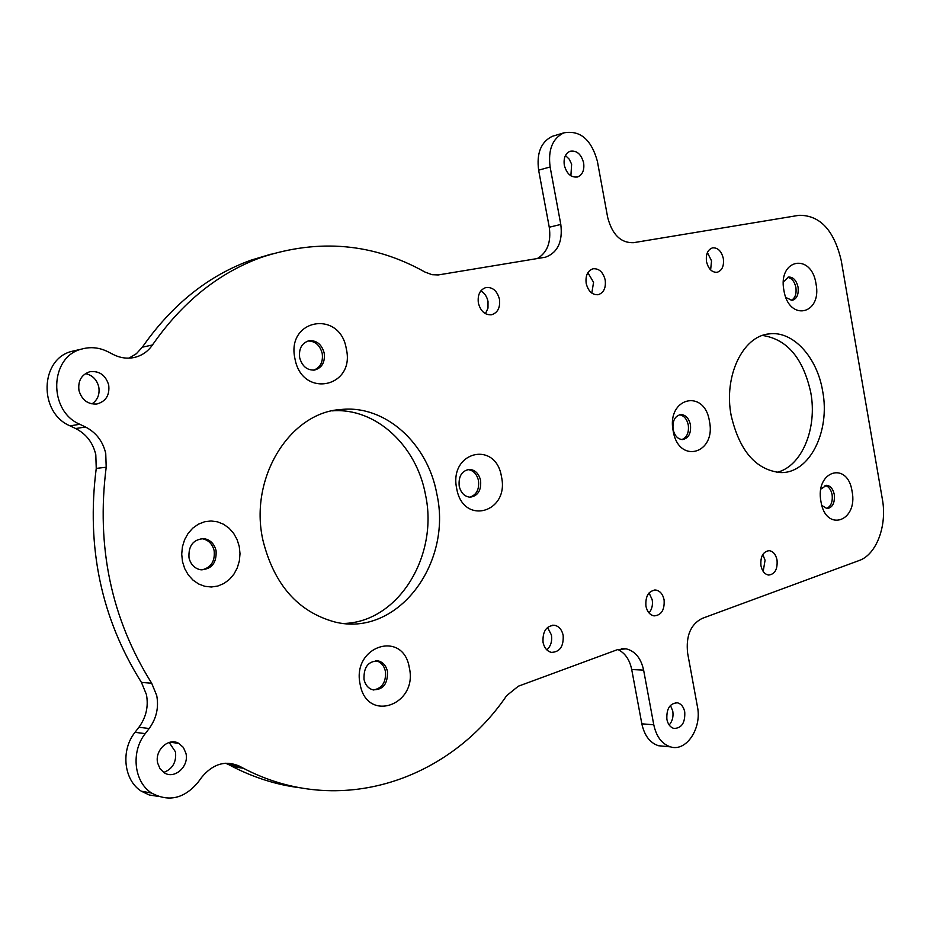 <?xml version="1.0" encoding="UTF-8"?>
<svg xmlns="http://www.w3.org/2000/svg" width="930" height="930" viewBox="0 0 930 930"><rect width="100%" height="100%" fill="white"/><g stroke="black" fill="none" stroke-linecap="round" stroke-linejoin="round"><path stroke-width="1.4" d="M182.489 561.604L184.721 568.637L188.29 574.914L193.01 580.122L198.625 583.982L204.844 586.307L211.366 587.004L217.829 586.04L223.944 583.482L229.385 579.471L233.895 574.194L237.266 567.939L239.336 561.011L240.01 553.745L239.254 546.491L237.115 539.598L233.674 533.413L229.117 528.228L223.642 524.299L217.527 521.835L211.064 520.974L204.565 521.765L198.381 524.183L192.801 528.112L188.127 533.367L184.617 539.679L182.431 546.735L181.71 554.175L182.489 561.604M189.011 557.849C190.662 564.382 194.428 568.346 200.31 569.73C211.494 569.567 216.748 563.208 216.074 550.665C214.33 543.806 210.32 539.807 204.065 538.644C193.301 539.249 188.279 545.654 189.011 557.849M201.787 569.904C211.029 567.684 215.156 561.29 214.156 550.723C212.412 543.887 208.401 539.888 202.159 538.726L201.054 538.644M294.95 358.701C302.052 398.924 355.539 387.508 346.309 348.866C340.171 309.539 285.963 318.723 294.95 358.701M299.681 357.736C302.134 366.292 307.074 370.407 314.514 370.07C321.989 367.908 325.221 362.235 324.198 353.04C321.675 344.251 316.572 340.159 308.9 340.764C301.727 343.124 298.658 348.773 299.681 357.736M313.666 370.163C320.408 367.513 323.256 361.921 322.21 353.412C319.943 345.193 315.212 341.054 307.993 340.996M360.166 684.48C367.059 723.552 418.209 704.894 409.305 667.682C403.318 629.366 351.482 645.92 360.166 684.48M364.014 679.423C365.246 684.747 368.036 688.177 372.384 689.711C382.858 690.281 387.891 684.189 387.461 671.437C386.183 665.938 383.265 662.462 378.708 661.021C368.454 660.742 363.56 666.88 364.014 679.423M373.535 689.99C382.288 688.177 386.241 681.946 385.415 671.321C384.137 665.822 381.219 662.358 376.662 660.916L375.674 660.707M456.7 488.599C463.094 526.055 509.721 512.593 501.468 476.683C495.864 439.983 448.644 451.492 456.7 488.599M459.199 486.134C460.885 492.888 464.489 496.574 470.01 497.201C477.869 496.039 481.403 490.459 480.589 480.461C478.857 473.568 475.16 469.871 469.464 469.383C461.803 470.708 458.374 476.3 459.199 486.134M469.801 497.19C476.52 494.934 479.415 489.413 478.497 480.624C476.834 473.916 473.254 470.231 467.732 469.557M262.911 540.191C274.001 584.563 297.937 611.812 334.707 621.949C397.343 637.852 452.689 563.475 436.821 493.9C427.812 443.796 385.648 404.783 341.322 409.479C290.195 412.071 248.787 477.695 262.911 540.191M332.405 410.851C375.883 407.48 416.628 445.819 425.475 494.679C438.762 555.233 398.854 621.891 343.995 623.46M151.695 683.248L156.717 695.512C158.937 707.509 156.426 718.506 149.172 728.515L145.254 733.631C130.677 751.731 133.943 782.049 151.637 793.058C168.749 802.241 184.21 798.672 198.02 782.328L201.764 777.224C212.924 763.832 225.432 760.124 239.277 766.076L243.346 768.238C339.834 818.737 449.585 779.735 506.652 695.652L518.336 686.212L617.613 649.605L626.157 648.838C635.167 651.116 640.979 658.208 643.618 670.112L653.778 724.796C656.359 736.676 661.928 744.035 670.495 746.871C686.375 752.033 702.045 728.202 697.442 706.707L687.63 653.197C685.782 636.027 690.583 624.448 702.011 618.473L859.122 560.534C876.513 554.617 887.278 525.613 882.384 499.294L841.266 260.726C834.117 230.28 820.039 215.132 799.033 215.307L633.458 242.695C620.775 243.044 612.173 234.604 607.674 217.388L597.362 161.216C591.282 139.395 580.088 129.944 563.778 132.874C552.466 138.489 547.909 149.846 550.118 166.97L560.802 224.444C562.859 241.637 557.768 252.553 545.55 257.18L438.228 274.943L432.043 274.687L424.917 272.025C373.546 243.288 319.037 238.394 261.411 257.354C218.585 272.897 182.257 302.099 152.462 344.972C148.079 351.319 142.255 355.423 134.99 357.306C127.712 359.015 120.505 358.085 113.355 354.539L107.845 351.714C99.301 347.471 90.582 346.588 81.689 349.075C49.464 356.667 48 411.002 79.817 424.289L85.467 426.998C96.127 432.485 102.881 441.297 105.741 453.445L106.194 467.244C96.116 546.77 111.286 618.775 151.695 683.248L141.441 682.411L146.429 694.559C148.637 706.451 146.126 717.344 138.907 727.26L135.013 732.329C120.516 750.254 123.748 780.282 141.337 791.209L149.346 795.011L158.077 796.347M106.194 467.244L96.243 468.395L95.802 454.724C92.965 442.692 86.246 433.961 75.644 428.532L85.467 426.998M645.932 606.186C647.187 611.754 649.896 614.986 654.046 615.893C661.393 615.288 664.741 609.929 664.09 599.792C662.811 594.13 660.056 590.875 655.801 590.038C648.57 590.759 645.281 596.142 645.932 606.186M649.012 612.94C651.93 609.383 653 604.988 652.197 599.734L649.059 592.933M586.191 283.452C588.248 291.276 592.236 295.031 598.153 294.705C603.733 292.834 606.081 287.94 605.198 280C603.117 272.083 599.071 268.34 593.049 268.77C587.586 270.735 585.307 275.629 586.191 283.452M591.817 293.09L593.561 282.313L587.865 272.688M543.05 642.398C544.306 647.908 547.073 651.233 551.351 652.372C559.814 652.104 563.754 646.42 563.162 635.318C561.871 629.68 559.023 626.332 554.617 625.274C546.305 625.704 542.446 631.4 543.05 642.398M546.852 649.896C550.804 646.152 552.327 641.188 551.42 634.981L547.538 627.425M478.369 303.041C480.612 311.271 485.018 315.177 491.575 314.782C497.771 312.747 500.398 307.563 499.457 299.216C497.166 290.858 492.679 286.952 485.972 287.51C479.961 289.66 477.427 294.833 478.369 303.041M485.437 313.689L487.983 308.156L488.018 301.494C486.96 296.577 484.577 293.031 480.857 290.858M673.181 430.974C678.621 464.733 716.414 453.817 709.451 421.313C704.603 388.182 666.357 397.505 673.181 430.974M673.099 429.381C674.645 435.833 677.807 439.239 682.573 439.576C688.595 438.286 691.223 433.345 690.444 424.778C688.874 418.221 685.666 414.827 680.807 414.559C674.889 415.931 672.32 420.872 673.099 429.381M681.864 439.565C686.979 437.402 689.118 432.555 688.281 424.987C686.886 418.907 683.922 415.501 679.423 414.792M783.897 290.369C788.849 322.199 822.318 314.584 816.005 283.778C811.541 252.53 777.701 258.726 783.897 290.369M785.92 297.542L792.151 300.39C796.859 298.89 798.823 294.473 798.056 287.149C796.417 280.302 793.22 276.931 788.489 277.059L783.397 281.86M791.116 300.448C795.08 298.321 796.673 294.008 795.906 287.521C794.511 281.372 791.674 277.989 787.408 277.361M820.958 501.607C825.805 532.844 858.25 521.463 852.089 491.389C847.707 460.664 814.889 470.685 820.958 501.607M821.853 505.467L827.072 508.617C832.571 507.617 834.977 502.921 834.291 494.551C833.036 488.855 830.432 485.774 826.503 485.321L820.923 489.052M826.375 508.547C830.955 506.536 832.862 501.909 832.118 494.667C830.99 489.436 828.642 486.378 825.061 485.518M706.509 261.597C708.369 268.968 711.915 272.525 717.158 272.292C722.087 270.595 724.156 266.015 723.331 258.54C721.459 251.1 717.867 247.543 712.554 247.857C707.707 249.624 705.696 254.204 706.509 261.597M710.625 269.909L711.543 260.865L707.393 252.565M760.949 565.707C762.17 571.241 764.739 574.356 768.657 575.054C774.911 574.229 777.713 569.218 777.038 560.034C775.806 554.431 773.19 551.316 769.203 550.665C763.03 551.571 760.275 556.582 760.949 565.707M763.181 571.404L765.065 560.255L762.786 554.513M78.98 390.565C81.875 400.016 87.827 404.492 96.848 404.004C105.892 401.481 109.845 395.145 108.694 384.997C105.602 375.057 99.301 370.64 89.791 371.733C81.41 374.639 77.806 380.916 78.98 390.565M91.965 403.911C97.673 399.97 99.94 394.297 98.766 386.903C96.836 379.579 92.407 375.139 85.455 373.593M157.681 763.135L160.03 768.738L164.168 772.737C174.491 779.724 189.278 766.39 185.942 753.358L183.384 747.441L178.816 743.384C168.609 737.199 154.415 750.289 157.681 763.135M163.727 772.446C172.655 768.912 176.572 762.054 175.491 751.893L169.167 742.454M731.166 415.536C739.548 451.108 756.055 470.127 780.712 472.579C809.577 473.51 830.455 431.415 822.666 391.181C817.168 357.178 792.86 330.417 769.052 333.917C742.791 336.044 723.47 376.301 731.166 415.536M776.91 472.347C801.858 466.476 817.54 428.3 810.762 392.507C803.183 358.19 787.094 339.171 762.472 335.451M564.312 165.238C566.754 173.98 571.229 177.874 577.716 176.909C582.564 174.735 584.54 170.051 583.633 162.878C581.169 154.031 576.635 150.16 570.032 151.253C565.312 153.508 563.406 158.158 564.312 165.238M570.88 175.805L571.636 164.203L569.172 159.1L565.452 155.531M666.88 719.367C667.949 724.296 670.274 727.318 673.843 728.434C681.632 728.33 685.259 722.842 684.747 711.962C683.666 706.951 681.283 703.905 677.621 702.836C669.949 703.068 666.368 708.567 666.88 719.367M669.17 724.993C672.39 721.285 673.587 716.658 672.774 711.09L670.437 705.405M239.731 766.308L229.013 764.762L232.616 766.669C254.529 777.864 276.966 784.897 299.96 787.768M96.243 468.395C86.199 547.189 101.265 618.52 141.441 682.411M75.911 350.412L71.912 351.331C39.874 358.875 38.397 412.711 70.029 425.859L75.644 428.532M271.211 254.099L250.798 260.237C208.134 275.71 171.98 304.691 142.313 347.204L152.462 344.972M554.606 135.629L552.281 136.326C540.993 141.906 536.436 153.194 538.633 170.178L549.258 227.222L560.802 224.444M643.618 670.112L631.714 669.53L641.84 723.819C644.409 735.618 649.977 742.919 658.521 745.732L664.09 746.267M229.013 764.762L225.63 763.239M128.979 358.131L136.408 353.702L142.313 347.204M537.191 258.61C547.27 252.716 551.304 242.253 549.258 227.222M631.714 669.53C629.645 659.626 625.03 652.953 617.869 649.512M135.013 732.329L145.254 733.631M149.172 728.515L138.907 727.26M70.029 425.859L79.817 424.289M538.633 170.178L550.118 166.97M641.84 723.819L653.778 724.796M577.019 177.095L577.716 176.909M232.616 766.669L243.346 768.238M141.337 791.209L151.637 793.058M71.912 351.331L81.689 349.075M250.798 260.237L261.411 257.354M552.281 136.326L563.778 132.874M658.521 745.732L670.495 746.871M675.552 702.696L677.621 702.836M767.599 334.126L769.052 333.917M170.051 742.221L178.816 743.384M768.122 550.688L769.203 550.665M825.794 485.367L826.503 485.321M680.167 414.629L680.807 414.559M552.269 625.216L554.617 625.274M654.162 590.038L655.801 590.038M545.55 257.18L544.817 257.343M133.246 357.678L134.99 357.306M228.571 764.53L239.277 766.076M626.157 648.838L621.507 648.675M334.451 410.432L341.322 409.479M468.069 469.499L469.464 469.383M376.662 660.916L378.708 661.021M202.159 538.726L204.065 538.644"/></g></svg>
